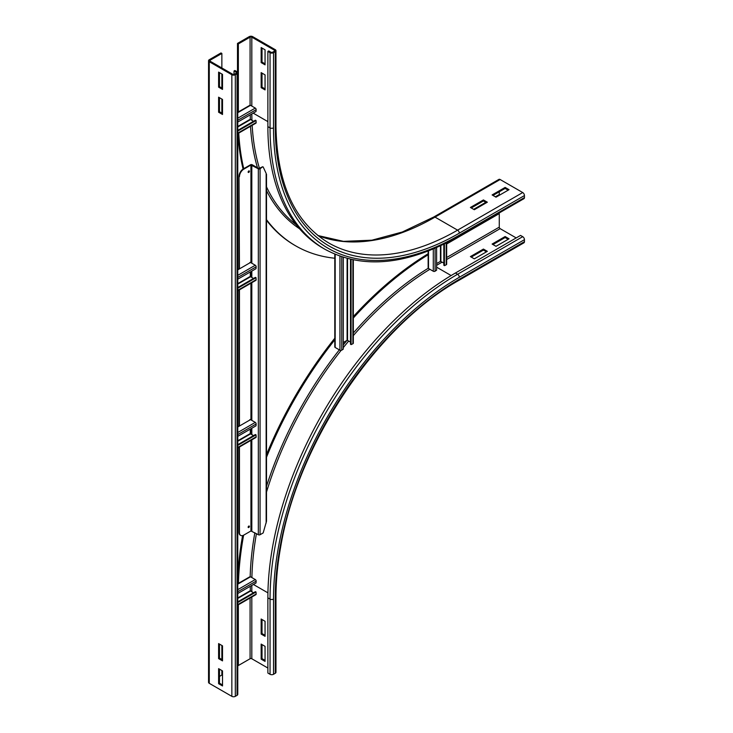 <?xml version="1.0" encoding="UTF-8"?>
<svg xmlns="http://www.w3.org/2000/svg" width="733" height="733" viewBox="0 0 733 733"><rect width="100%" height="100%" fill="white"/><g stroke="black" fill="none" stroke-linecap="round" stroke-linejoin="round"><path stroke-width="1.1" d="M487.335 251.327L474.306 258.85L470.403 256.596L483.423 249.073L487.335 251.327M486.465 251.831L483.423 250.081L471.264 257.091M483.423 250.081L483.423 249.073M509.041 238.802L496.012 246.315L492.109 244.062L505.129 236.539L509.041 238.802M508.171 239.297L505.129 237.547L492.97 244.565M505.129 237.547L505.129 236.539M261.15 619.028L265.053 621.282L265.053 636.317L261.15 634.063L261.15 619.028M262.02 619.532L262.02 633.559L265.053 635.319M262.02 633.559L261.15 634.063M446.663 243.979L499.265 213.605L499.265 227.148A1.228 0.706 -120 0 0 500.135 228.65L516.197 237.923M498.687 213.276L499.265 213.605M446.663 242.98L448.486 241.927M524.452 241.679A2.456 1.42 60 0 1 523.939 242.806L458.821 280.4A2.456 1.42 -120 0 0 459.325 279.273L524.452 241.679L524.452 239.673A2.456 1.42 60 0 0 522.711 236.667L520.54 235.412L455.422 273.015A265.227 153.133 -60 0 0 267.875 597.844L267.875 673.041L270.046 674.296L270.046 599.099A265.227 153.133 -60 0 1 457.594 274.261L522.711 236.667M261.15 644.087L265.053 646.35L265.053 661.386L261.15 659.132L261.15 644.087M262.02 644.591L262.02 658.628L265.053 660.387M262.02 658.628L261.15 659.132M237.776 577.467A276.891 159.867 -60 0 1 242.596 535.594M266.5 454.643A276.891 159.867 -60 0 1 334.807 338.234M353.324 316.574A276.891 159.867 -60 0 1 428.145 253.746M238.436 583.761A276.891 159.867 -60 0 1 243.631 535.182M266.5 457.291A276.891 159.867 -60 0 1 335.164 339.37M353.324 318.03A276.891 159.867 -60 0 1 428.503 254.553M458.821 280.4C376.322 326.322 298.148 442.998 280.776 546.342C277.578 563.989 275.984 580.903 275.974 597.093L275.974 672.289A2.456 1.42 180 0 1 275.26 673.288L273.519 674.296A2.456 1.42 180 0 1 270.046 674.296M267.875 668.029L251.813 658.756A1.228 0.706 -0 0 0 250.081 658.756L238.353 665.518L238.353 604.78M237.776 665.188L238.353 665.518M265.053 74.876L265.053 89.912L261.15 87.658L261.15 72.622L265.053 74.876M262.02 73.117L262.02 87.154L265.053 88.913M262.02 87.154L261.15 87.658M265.053 49.807L265.053 64.843L261.15 62.589L261.15 47.553L265.053 49.807M262.02 48.057L262.02 62.094L265.053 63.844M262.02 62.094L261.15 62.589M474.306 209.72L470.403 207.466L483.423 199.944L487.335 202.207L474.306 209.72M486.465 202.702L483.423 200.952L471.264 207.97M483.423 199.944L483.423 200.952M272.658 52.19A1.228 0.706 180 0 1 270.917 52.19L268.745 50.934L267.875 51.438L270.046 52.694A2.456 1.42 0 0 0 273.519 52.694L275.26 51.686A2.456 1.42 0 0 0 275.974 50.687A2.456 1.42 0 0 0 275.26 49.679L252.683 36.65A2.456 1.42 0 0 0 249.211 36.65L237.492 43.421L238.353 43.916L250.081 37.154A1.228 0.706 180 0 1 251.813 37.154L274.389 50.183A1.228 0.706 180 0 1 274.747 50.687A1.228 0.706 180 0 1 274.389 51.191L272.658 52.19M238.353 112.341L238.353 43.916M237.492 72.081L237.492 43.421M317.884 235.531L343.475 241.359L371.897 240.195L402.316 232.004L433.789 216.995L498.907 179.402A2.456 1.42 60 0 1 500.135 179.521L522.711 192.55A2.456 1.42 60 0 1 524.452 195.564L524.452 197.571L459.325 235.165A262.771 151.713 -60 0 1 273.519 127.881A2.456 1.42 180 0 1 270.046 127.881A265.227 153.133 -60 0 0 324.976 249.302L322.813 248.047A265.227 153.133 -60 0 1 267.875 126.635L267.875 51.438M496.012 197.186L492.109 194.932L505.129 187.419L509.041 189.673L496.012 197.186M508.171 190.177L505.129 188.418L492.97 195.436M505.129 187.419L505.129 188.418M334.807 258.245A276.891 159.867 -60 0 1 295.701 245.867L294.84 245.372A276.891 159.867 -60 0 1 266.5 220.294M243.09 169.066A276.891 159.867 -60 0 1 237.932 133.562M295.701 245.867A276.891 159.867 -60 0 1 266.5 219.643M243.741 168.672A276.891 159.867 -60 0 1 238.747 133.094M524.452 197.571A2.456 1.42 60 0 1 523.939 198.689L458.821 236.292A2.456 1.42 60 0 0 459.325 235.165M499.265 191.799L499.265 194.557L495.361 196.811M485.814 202.326L473.655 209.345M218.608 658.628L218.608 643.592L222.511 645.846L222.511 660.882L218.608 658.628L219.469 658.124L222.511 659.883M219.469 644.087L219.469 658.124M218.608 683.697L218.608 668.652L222.511 670.906L222.511 685.951L218.608 683.697L219.469 683.193L222.511 684.943M219.469 669.156L219.469 683.193M218.608 97.177L222.511 99.441L222.511 114.476L218.608 112.222L218.608 97.177M219.469 97.681L219.469 111.718L222.511 113.468M218.608 112.222L219.469 111.718M218.608 72.118L222.511 74.372L222.511 89.408L218.608 87.154L218.608 72.118M219.469 72.613L219.469 86.65L222.511 88.409M218.608 87.154L219.469 86.65M221.861 53.445L220.99 52.941L209.272 59.712A2.456 1.42 -0 0 0 208.548 60.711A2.456 1.42 -0 0 0 209.272 61.719L231.848 74.748A2.456 1.42 -0 0 0 235.32 74.748L237.052 73.749A2.456 1.42 -0 0 0 237.776 72.741A2.456 1.42 -0 0 0 237.052 71.742L234.881 70.487L234.019 70.991L236.191 72.237A1.228 0.706 180 0 1 236.548 72.741A1.228 0.706 180 0 1 236.191 73.245L234.45 74.244A1.228 0.706 180 0 1 232.709 74.244L210.142 61.215A1.228 0.706 180 0 1 209.775 60.711A1.228 0.706 180 0 1 210.142 60.207L221.861 53.445L221.861 67.977M208.548 60.711L208.548 682.313A2.456 1.42 -0 0 0 209.272 683.321L231.848 696.35A2.456 1.42 -0 0 0 235.32 696.35L237.052 695.351A2.456 1.42 -0 0 0 237.776 694.343L237.776 72.741M234.019 74.409L234.019 70.991M221.861 670.53L221.861 675.047L219.469 676.422M221.861 73.996L221.861 88.033M221.861 99.065L221.861 113.093M221.861 645.471L221.861 659.508M237.776 583.734L249.898 576.734A1.228 0.706 60 0 1 250.512 576.789L255.286 579.546A1.228 0.706 60 0 1 256.156 581.132L256.019 582.982L237.776 593.51M250.292 586.281L250.292 590.706L253.471 592.786M237.776 602.535L256.019 591.998L256.156 594.005A1.228 0.706 60 0 1 255.899 594.646L237.776 605.119M256.019 591.998L255.368 591.687L237.776 601.848M249.898 419.578A1.228 0.706 60 0 1 250.512 419.633L255.286 422.391A1.228 0.706 60 0 1 256.156 423.976L256.019 425.827L237.776 436.355M250.292 429.126L250.292 433.551L253.471 435.631M237.776 445.38L256.019 434.843L256.156 436.85A1.228 0.706 60 0 1 255.899 437.491L237.776 447.964M256.019 434.843L255.368 434.532L237.776 444.693M249.898 262.423A1.228 0.706 60 0 1 250.512 262.478L255.286 265.236A1.228 0.706 60 0 1 256.156 266.821L256.019 268.672L237.776 279.2M250.292 271.97L250.292 276.396L253.471 278.476M237.776 288.225L256.019 277.688L256.156 279.694A1.228 0.706 60 0 1 255.899 280.336L237.776 290.809M256.019 277.688L255.368 277.376L237.776 287.538M237.776 112.268L249.898 105.268A1.228 0.706 60 0 1 250.512 105.323L255.286 108.081A1.228 0.706 60 0 1 256.156 109.666L256.019 111.517L237.776 122.044M250.292 114.815L250.292 119.241L253.471 121.321M237.776 131.07L256.019 120.533L256.156 122.539A1.228 0.706 60 0 1 255.899 123.181L237.776 133.653M256.019 120.533L255.368 120.221L237.776 130.382M428.145 251.089L428.145 267.994A1.228 0.706 0 0 0 428.503 268.498L433.285 271.256A1.228 0.706 0 0 0 435.081 271.21L436.621 270.175L436.621 247.589M443.832 263.065L440.441 261.36L436.621 263.568M443.832 244.245L443.832 265.254L444.427 265.667L446.232 264.778A1.228 0.706 0 0 0 446.663 264.237L446.663 242.852M444.427 265.667L444.427 243.961M334.807 254.204L334.807 346.947A1.228 0.706 -0 0 0 335.164 347.451L339.947 350.209A1.228 0.706 -0 0 0 341.752 350.163L343.282 349.128L343.282 257.329M350.493 342.018L347.103 340.304L343.282 342.522M350.493 259.29L350.493 344.208L351.089 344.611L352.894 343.731A1.228 0.706 -0 0 0 353.324 343.191L353.324 259.903M351.089 344.611L351.089 259.427M248.157 172.264A0.925 0.531 120 0 0 248.963 170.853M249.431 171.311A0.925 0.531 -60 0 1 248.13 172.063A0.925 0.531 -60 0 1 249.431 171.311M248.157 527.375A0.925 0.531 120 0 0 248.963 525.973M249.431 526.422A0.925 0.531 -60 0 1 248.13 527.174A0.925 0.531 -60 0 1 249.431 526.422M239.444 176.671A6.139 3.546 -60 0 1 243.787 169.158L250.943 165.017L258.328 168.782A1.228 0.706 0 0 0 260.059 168.782L262.744 166.73L258.758 168.526L252.253 164.769A1.228 0.706 0 0 0 250.512 164.769L243.347 168.902A6.139 3.546 120 0 0 239.013 176.424L239.444 268.874M266.5 174.225L266.5 521.264L263.174 532.928L260.059 534.724A1.228 0.706 180 0 1 258.328 534.724L250.943 530.967L243.787 535.099A6.139 3.546 -60 0 1 240.717 535.402A6.139 3.546 -60 0 1 239.444 532.589L239.444 446.993M239.444 426.029L239.444 289.837M239.444 532.589L239.013 532.341A6.139 3.546 120 0 0 240.277 535.154A6.139 3.546 120 0 0 240.506 535.264M266.143 175.059L266.143 173.382L263.174 166.977M239.013 532.341L239.013 447.249M239.013 426.276L239.013 290.094M239.013 268.709L239.013 176.424M451.134 275.544L436.621 267.169M436.621 265.319L442.182 262.112M446.663 259.519L500.135 228.65M446.663 257.512L499.265 227.148M273.519 674.296L273.519 599.099A262.771 151.713 -60 0 1 459.325 277.276L524.452 239.673M459.325 277.276A2.456 1.42 -120 0 0 457.594 274.261L455.422 273.015M275.974 597.093A2.456 1.42 180 0 1 275.26 598.101A260.316 150.292 -60 0 1 459.325 279.273M273.519 599.099A2.456 1.42 180 0 1 270.046 599.099L267.875 597.844M251.886 577.586A259.088 149.587 -60 0 1 256.44 533.633M266.5 492.09A259.088 149.587 -60 0 1 341.083 350.401M343.282 347.644A259.088 149.587 -60 0 1 348.734 340.992M353.324 335.604A259.088 149.587 -60 0 1 429.877 269.295M253.416 584.485L267.93 592.86M250.173 576.679A260.316 150.292 -60 0 1 254.855 532.717M266.5 486.318A260.316 150.292 -60 0 1 339.333 349.852M343.282 344.913A260.316 150.292 -60 0 1 347.03 340.35M353.324 332.984A260.316 150.292 -60 0 1 428.237 268.26M275.26 673.288L275.26 598.101M251.813 585.401L251.813 591.833M251.813 597.01L251.813 658.756M250.081 598.009L250.081 658.756M274.389 51.191L274.389 50.183M267.875 121.623L253.197 113.139M251.813 106.083L251.813 37.154M250.081 105.213L250.081 37.154M275.974 50.687L275.974 125.884A2.456 1.42 180 0 1 275.26 126.882L275.26 51.686M273.519 127.881L273.519 52.694M267.875 126.635L270.046 127.881L270.046 52.694M433.789 216.995A2.456 1.42 60 0 1 435.017 217.115A257.86 148.872 -60 0 1 317.93 235.568M500.135 179.521L435.017 217.115L457.594 230.153A257.86 148.872 -60 0 1 328.668 242.925C294.373 222.09 276.808 183.076 275.974 125.884M522.711 192.55L457.594 230.153A2.456 1.42 60 0 1 459.325 233.158A260.316 150.292 -60 0 1 275.26 126.882M296.306 224.848A259.088 149.587 -60 0 1 266.5 186.851M259.509 168.581A259.088 149.587 -60 0 1 252.17 125.334M251.95 120.441A259.088 149.587 -60 0 1 251.822 113.936M299.54 228.76A260.316 150.292 -60 0 1 266.5 190.626M257.494 167.802A260.316 150.292 -60 0 1 250.494 126.305M524.452 195.564L459.325 233.158M237.052 73.749L237.052 695.351M236.191 73.245L236.191 72.237M235.32 74.748L235.32 696.35M231.848 74.748L231.848 696.35M209.272 61.719L209.272 683.321M210.142 61.215L210.142 60.207M256.156 581.132L237.776 591.742M255.286 579.546L237.776 589.662M250.512 576.789L237.776 584.146M237.776 597.936L250.292 590.706M237.776 598.43L250.512 591.082M256.156 594.005L237.776 604.615M256.156 423.976L237.776 434.587M255.286 422.391L237.776 432.507M250.512 419.633L237.776 426.991M237.776 440.78L250.292 433.551M237.776 441.275L250.512 433.927M256.156 436.85L237.776 447.46M256.156 266.821L237.776 277.431M255.286 265.236L237.776 275.351M250.512 262.478L237.776 269.836M237.776 283.625L250.292 276.396M237.776 284.12L250.512 276.772M256.156 279.694L237.776 290.305M256.156 109.666L237.776 120.276M255.286 108.081L237.776 118.196M250.512 105.323L237.776 112.68M237.776 126.47L250.292 119.241M237.776 126.965L250.512 119.616M256.156 122.539L237.776 133.149M435.081 248.249L435.081 271.21M433.285 249.018L433.285 271.256M428.503 250.943L428.503 268.498M440.441 261.36L440.441 245.857M440.881 261.36L440.881 245.656M446.232 243.063L446.232 264.778M341.752 256.834L341.752 350.163M339.947 256.211L339.947 350.209M335.164 254.36L335.164 347.451M347.103 340.304L347.103 258.447M347.543 340.304L347.543 258.557M352.894 259.812L352.894 343.731M250.943 530.967L250.943 440.359M250.943 434.174L250.943 428.75M250.943 419.89L250.943 283.204M250.943 277.019L250.943 271.595M250.943 262.735L250.943 165.017M266.143 523.105L266.143 173.382M251.813 530.967L251.813 439.855M251.813 434.678L251.813 428.246M251.813 420.385L251.813 282.7M251.813 277.523L251.813 271.091M251.813 263.239L251.813 165.017M258.328 534.724L258.328 168.782M260.059 534.724L260.059 168.782M324.976 249.302C362.633 269.634 407.246 265.291 458.821 236.292M237.776 426.579L239.444 425.616M237.776 269.423L239.444 268.461"/></g></svg>
